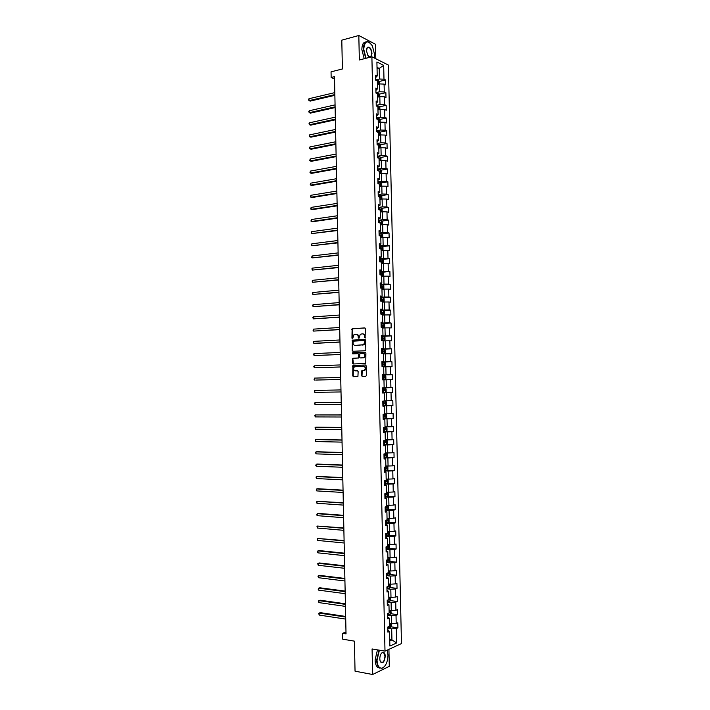 <?xml version="1.0" encoding="UTF-8"?>
<svg xmlns="http://www.w3.org/2000/svg" width="710" height="710" viewBox="0 0 710 710"><rect width="100%" height="100%" fill="white"/><g stroke="black" fill="none" stroke-linecap="round" stroke-linejoin="round"><path stroke-width="1.06" d="M365.1 338.04L365.375 328.695L364.674 327.913L352.124 328.765L351.947 338.173L352.648 338.643L353.997 334.614L355.994 334.215C357.316 334.295 358.053 335.129 358.222 336.709L358.248 337.836L358.958 338.306L360.307 334.259L362.331 333.851C363.662 333.94 364.408 334.774 364.576 336.363L365.1 338.04M361.55 375.661L362.251 376.469L365.721 376.371L366.387 375.528L366.174 365.801L365.472 364.993L352.87 365.535L352.746 375.892L353.438 376.69L357.92 376.46L358.151 371.605L357.45 370.806L355.399 370.868C353.394 370.105 353.065 368.756 354.414 366.813L363.387 366.218C365.41 366.964 365.748 368.321 364.408 370.292L361.78 370.789L361.461 371.507L361.55 375.661L362.624 376.451M375.812 58.744L375.492 44.269L358.816 35.5L341.794 40.159L342.397 68.977L331.046 71.843L331.162 77.479L334.481 76.653L346.027 633.879L342.611 633.32L342.735 639.186L354.414 641.139L355.044 671.181L372.626 674.5L389.293 666.344L388.92 649.348M358.816 35.5L359.349 59.977L371.889 56.773L384.998 651.15L372.075 648.949L372.626 674.5M365.162 350.749L365.836 349.888L365.623 340.179L364.922 339.389L352.355 340.143L352.213 350.509L352.905 351.29L365.162 350.749M365.898 352.985L365.783 363.431L353.172 363.99L352.48 363.192L352.728 358.346L358 358.035L358.656 357.192L358.603 354.441L357.902 353.651L352.755 353.873L352.506 352.808L365.197 352.187L365.898 352.985M371.889 56.773L388.379 65.063L401.469 643.562L384.998 651.15M391.024 626.806L397.919 627.862L397.804 622.794L396.207 623.469L396.02 615.348L397.627 614.691L397.511 609.624L395.914 610.272L395.727 602.151L397.334 601.53L397.218 596.471L395.612 597.083L395.434 588.972L397.032 588.386L396.917 583.336L395.319 583.904L395.133 575.801L396.739 575.251L396.624 570.201L395.026 570.742L394.84 562.648L396.446 562.134L396.331 557.084L394.724 557.59L394.547 549.496L396.144 549.016L396.038 543.984L394.432 544.446L394.254 536.37L395.852 535.926L395.736 530.885L394.139 531.32L393.952 523.243L395.559 522.835L395.443 517.803L393.846 518.202L393.659 510.135L395.266 509.762L395.15 504.739L393.544 505.094L393.367 497.035L394.973 496.698L394.858 491.675L393.251 492.003L393.074 483.954L394.68 483.652L394.565 478.629L392.958 478.922L392.781 470.881L394.378 470.606L394.272 465.6L392.665 465.849L392.488 457.817L394.086 457.586L393.979 452.572L392.373 452.794L392.195 444.762L393.793 444.567L393.686 439.561L392.08 439.747L391.902 431.724L393.5 431.565L393.393 426.568L391.787 426.719L391.609 418.705L393.207 418.572L393.1 413.575L391.494 413.69L391.317 405.685L392.923 405.587L392.808 400.6L391.201 400.68L391.024 392.683L392.63 392.621L392.515 387.633L390.908 387.687L390.731 379.69L392.337 379.664L392.222 374.685L390.624 374.694L390.438 366.715L392.044 366.724L391.929 361.745L390.331 361.718L390.145 353.74L391.751 353.784L391.645 348.814L390.038 348.761L389.861 340.791L391.458 340.862L391.352 335.901L389.746 335.803L389.568 327.842L391.174 327.958L391.059 322.988L389.453 322.864L389.275 314.912L390.882 315.054L390.766 310.101L389.169 309.942L388.991 301.99L390.589 302.167L390.482 297.215L388.876 297.02L388.698 289.077L390.305 289.289L390.189 284.346L388.583 284.115L388.405 276.181L390.012 276.43L389.896 271.486L388.299 271.22L388.121 263.295L389.719 263.579L389.612 258.635L388.006 258.342L387.829 250.417L389.435 250.736L389.32 245.802L387.722 245.474L387.545 237.557L389.142 237.903L389.036 232.978L387.429 232.614L387.252 224.706L388.858 225.088L388.743 220.162L387.136 219.763L386.968 211.864L388.565 212.281L388.459 207.364L386.852 206.929L386.675 199.04L388.281 199.483L388.166 194.567L386.568 194.105L386.391 186.215L387.988 186.703L387.882 181.787L386.275 181.29L386.098 173.417L387.704 173.932L387.589 169.024L385.991 168.492L385.814 160.62L387.42 161.17L387.305 156.271L385.699 155.703L385.53 147.84L387.127 148.425L387.021 143.518L385.415 142.923L385.237 135.069L386.843 135.681L386.737 130.791L385.131 130.161L384.953 122.306L386.559 122.954L386.444 118.064L384.838 117.398L384.669 109.562L386.267 110.245L386.16 105.355L384.554 104.654L384.376 96.817L385.983 97.536L385.876 92.655L384.27 91.927L384.092 84.1L385.699 84.845L385.592 79.973L383.986 79.2L383.675 65.355L376.904 61.974L377.214 75.979L375.563 75.198L375.67 80.15L377.321 80.922L377.498 88.839L375.847 88.084L375.963 93.054L377.605 93.791L377.782 101.716L376.131 100.997L376.247 105.959L377.897 106.669L378.066 114.594L376.424 113.911L376.531 118.889L378.181 119.555L378.359 127.489L376.708 126.841L376.815 131.82L378.465 132.459L378.643 140.402L376.992 139.781L377.108 144.769L378.749 145.364L378.927 153.316L377.285 152.739L377.392 157.726L379.042 158.294L379.22 166.246L377.569 165.705L377.676 170.693L379.974 171.145L378.82 171.066M397.919 627.862L396.322 628.554L396.642 642.958L389.879 646.047L389.559 631.474L387.908 632.184L387.793 627.036L389.444 626.335L389.257 618.117L387.607 618.792L387.5 613.644L389.142 612.987L388.965 604.778L387.314 605.417L387.198 600.269L388.849 599.648L388.663 591.448L387.021 592.042L386.906 586.904L388.548 586.318L388.37 578.126L386.719 578.685L386.604 573.556L388.255 573.005L388.077 564.814L386.426 565.346L386.311 560.217L387.962 559.702L387.775 551.519L386.133 552.016L386.018 546.895L387.669 546.416L387.483 538.242L385.832 538.695L385.725 533.574L387.367 533.139L387.19 524.974L385.539 525.391L385.423 520.279L387.074 519.871L386.897 511.715L385.246 512.096L385.131 506.984L386.781 506.62L386.604 498.464L384.953 498.81L384.838 493.707L386.488 493.379L386.302 485.232L384.66 485.542L384.545 480.448L386.196 480.146L386.009 472.008L384.367 472.292L384.252 467.189L385.903 466.931L385.716 458.802L384.075 459.042L383.959 453.947L385.61 453.726L385.423 445.605L383.773 445.809L383.666 440.724L385.308 440.528L385.131 432.417L383.48 432.585L383.373 427.509L385.015 427.349L384.838 419.246L383.187 419.379L383.08 414.303L384.731 414.187L384.545 406.084L382.903 406.182L382.788 401.114L384.438 401.026L384.252 392.941L382.61 392.994L382.495 387.926L384.145 387.882L383.959 379.797L382.317 379.823L382.202 374.765L383.853 374.747L383.675 366.671L382.024 366.662L381.909 361.603L383.56 361.63L383.382 353.562L381.731 353.518L381.616 348.459L383.267 348.521L383.089 340.463L381.439 340.383L381.332 335.333L382.974 335.422L382.796 327.372L381.146 327.257L381.039 322.207L382.69 322.34L382.504 314.29L380.862 314.139L380.746 309.107L382.397 309.267L382.22 301.226L380.569 301.04L380.453 296.008L382.104 296.203L381.927 288.171L380.276 287.958L380.169 282.926L381.811 283.157L381.634 275.134L379.992 274.877L379.877 269.853L381.527 270.12L381.35 262.105L379.699 261.812L379.584 256.789L381.234 257.091L381.057 249.086L379.406 248.757L379.3 243.743L380.95 244.08L380.773 236.075L379.122 235.72L379.007 230.706L380.658 231.078L380.48 223.082L378.829 222.691L378.723 217.686L380.374 218.094L380.196 210.107L378.545 209.672L378.43 204.666L380.081 205.11L379.903 197.131L378.252 196.67L378.146 191.673L379.797 192.144L379.619 184.174L377.968 183.677L377.853 178.68L379.504 179.195L379.326 171.225M387.527 615.1L391.396 615.659L391.583 623.788L389.497 623.478M387.571 616.875L389.257 618.117M391.583 623.788L396.207 623.469M391.396 615.659L396.02 615.348M387.234 601.929L391.103 602.453L391.281 610.573L389.08 610.263M387.278 603.606L388.965 604.778M391.281 610.573L395.914 610.272M391.103 602.453L395.727 602.151M386.941 588.767L390.811 589.256L390.988 597.376L388.787 597.083M386.977 590.347L388.663 591.448M390.988 597.376L395.612 597.083M390.811 589.256L395.434 588.972M386.657 575.624L390.518 576.076L390.695 584.188L388.494 583.922M386.684 577.097L388.37 578.126M390.695 584.188L395.319 583.904M390.518 576.076L395.133 575.801M386.364 562.497L390.225 562.906L390.402 571.009L388.21 570.76M386.391 563.864L388.077 564.814M390.402 571.009L395.026 570.742M390.225 562.906L394.84 562.648M386.071 549.371L389.932 549.753L390.109 557.847L387.917 557.616M386.098 550.64L387.775 551.519M390.109 557.847L394.724 557.59M389.932 549.753L394.547 549.496M385.779 536.263L389.63 536.6L389.817 544.694L387.624 544.481M385.805 537.434L387.483 538.242M389.817 544.694L394.432 544.446M389.63 536.6L394.254 536.37M385.495 523.163L389.337 523.474L389.524 531.55L387.332 531.364M385.512 524.237L387.19 524.974M389.524 531.55L394.139 531.32M389.337 523.474L393.952 523.243M385.202 510.082L389.053 510.348L389.231 518.424L387.127 518.264M385.219 511.049L386.897 511.715M389.231 518.424L393.846 518.202M389.053 510.348L393.659 510.135M384.909 497.009L388.76 497.24L388.938 505.307L386.746 505.156M384.935 497.879L386.604 498.464M388.938 505.307L393.544 505.094M388.76 497.24L393.367 497.035M384.625 483.945L388.468 484.14L388.645 492.199L386.462 492.074M384.642 484.717L386.302 485.232M388.645 492.199L393.251 492.003M388.468 484.14L393.074 483.954M384.332 470.89L388.175 471.058L388.352 479.108L386.169 479.002M384.35 471.564L386.009 472.008M388.352 479.108L392.958 478.922M388.175 471.058L392.781 470.881M384.048 457.852L387.882 457.977L388.059 466.026L385.876 465.938M384.057 458.429L385.716 458.802M388.059 466.026L392.665 465.849M387.882 457.977L392.488 457.817M383.755 444.833L387.589 444.921L387.767 452.953L385.583 452.891M383.764 445.303L385.423 445.605M387.767 452.953L392.373 452.794M387.589 444.921L392.195 444.762M383.471 431.813L387.296 431.866L387.483 439.898L385.299 439.854M383.471 432.186L385.131 432.417M387.483 439.898L392.08 439.747M387.296 431.866L391.902 431.724M383.178 418.811L387.012 418.829L387.19 426.852L385.006 426.825M383.187 419.086L384.838 419.246M387.19 426.852L391.787 426.719M387.012 418.829L391.609 418.705M382.894 405.818L386.719 405.8L386.897 413.815L384.722 413.815M382.894 405.996L384.545 406.084M386.897 413.815L391.494 413.69M386.719 405.8L391.317 405.685M382.601 392.843L386.426 392.79L386.604 400.795L384.43 400.813M382.601 392.914L384.252 392.941M386.604 400.795L391.201 400.68M386.426 392.79L391.024 392.683M383.968 379.832L386.142 379.788L386.32 387.784L384.145 387.82M386.32 387.784L390.908 387.687M386.142 379.788L390.731 379.69M383.675 366.866L385.849 366.795L386.027 374.782L382.202 374.889M382.202 374.827L383.853 374.747M386.027 374.782L390.624 374.694M385.849 366.795L390.438 366.715M383.391 353.899L385.557 353.811L385.734 361.798L381.918 361.94M381.918 361.78L383.56 361.63M385.734 361.798L390.331 361.718M385.557 353.811L390.145 353.74M383.098 340.96L385.273 340.844L385.45 348.823L381.634 349M381.625 348.743L383.267 348.521M385.45 348.823L390.038 348.761M385.273 340.844L389.861 340.791M382.814 328.02L384.98 327.887L385.157 335.857L381.341 336.07M381.341 335.715L382.974 335.422M385.157 335.857L389.746 335.803M384.98 327.887L389.568 327.842M382.521 315.098L384.696 314.947L384.873 322.908L381.057 323.148M381.048 322.695L382.69 322.34M384.873 322.908L389.453 322.864M384.696 314.947L389.275 314.912M382.237 302.185L384.403 302.007L384.58 309.968L380.773 310.243M380.764 309.693L382.397 309.267M384.58 309.968L389.169 309.942M384.403 302.007L388.991 301.99M381.953 289.281L384.119 289.094L384.296 297.037L380.489 297.357M380.471 296.709L382.104 296.203M384.296 297.037L388.876 297.02M384.119 289.094L388.698 289.077M381.669 276.394L383.826 276.181L384.003 284.124L380.205 284.47M380.187 283.725L381.811 283.157M384.003 284.124L388.583 284.115M383.826 276.181L388.405 276.181M381.377 263.517L383.542 263.286L383.719 271.22L379.912 271.602M379.894 270.758L381.527 270.12M383.719 271.22L388.299 271.22M383.542 263.286L388.121 263.295M381.199 250.63L383.249 250.399L383.427 258.325L379.628 258.742M379.61 257.801L381.234 257.091M383.427 258.325L388.006 258.342M383.249 250.399L387.829 250.417M380.808 237.788L382.965 237.522L383.143 245.447L379.344 245.891M379.326 244.861L380.95 244.08M383.143 245.447L387.722 245.474M382.965 237.522L387.545 237.557M380.524 224.946L382.681 224.662L382.859 232.569L379.06 233.058M379.033 231.93L380.658 231.078M382.859 232.569L387.429 232.614M382.681 224.662L387.252 224.706M380.24 212.112L382.397 211.811L382.566 219.709L378.776 220.233M378.749 219.008L380.374 218.094M382.566 219.709L387.136 219.763M382.397 211.811L386.968 211.864M379.957 199.297L382.104 198.969L382.282 206.867L378.492 207.426M378.465 206.095L380.081 205.11M382.282 206.867L386.852 206.929M382.104 198.969L386.675 199.04M379.664 186.481L381.82 186.135L381.998 194.034L378.208 194.62M378.181 193.2L379.797 192.144M381.998 194.034L386.568 194.105M381.82 186.135L386.391 186.215M379.38 173.684L381.536 173.32L381.714 181.21L377.924 181.831M377.897 180.313L379.504 179.195M381.714 181.21L386.275 181.29M381.536 173.32L386.098 173.417M379.096 160.904L381.252 160.513L381.421 168.394L377.64 169.051M377.605 167.445L379.22 166.246M381.421 168.394L385.991 168.492M381.252 160.513L385.814 160.62M378.812 148.124L380.968 147.724L381.137 155.596L377.365 156.289M377.321 154.576L378.927 153.316M381.137 155.596L385.699 155.703M380.968 147.724L385.53 147.84M378.581 135.353L380.675 134.935L380.853 142.808L377.081 143.535M377.037 141.734L378.643 140.402M380.853 142.808L385.415 142.923M380.675 134.935L385.237 135.069M378.252 122.617L380.391 122.164L380.569 130.028L376.797 130.791M376.753 128.892L378.359 127.489M380.569 130.028L385.131 130.161M380.391 122.164L384.953 122.306M377.968 109.872L380.107 109.411L380.285 117.257L376.513 118.055M376.469 116.058L378.066 114.594M380.285 117.257L384.838 117.398M380.107 109.411L384.669 109.562M377.684 97.146L379.823 96.658L380.001 104.503L376.229 105.337M376.185 103.243L377.782 101.716M380.001 104.503L384.554 104.654M379.823 96.658L384.376 96.817M377.4 84.428L379.539 83.922L379.717 91.759L375.954 92.619M375.901 90.445L377.498 88.839M379.717 91.759L384.27 91.927M379.539 83.922L384.092 84.1M377.054 68.95L379.193 68.426L379.433 79.023L375.67 79.928M375.617 77.647L377.214 75.979M379.433 79.023L383.986 79.2M377.019 67.361L379.193 68.426L383.675 65.355M345.983 631.962L342.611 633.32M331.162 77.479L334.525 78.97M389.737 639.541L391.938 639.896L391.689 628.874L387.82 628.279M389.763 640.873L391.938 639.896L396.642 642.958M387.864 630.16L389.559 631.474M391.689 628.874L396.322 628.554M379.016 81.526L385.592 79.973M379.273 94.164L385.876 92.655M379.522 106.811L386.16 105.355M379.779 119.466L386.444 118.064M380.027 132.131L386.737 130.791M380.285 144.813L387.021 143.518M380.533 157.505L387.305 156.271M380.782 170.205L387.589 169.024M381.03 182.914L387.882 181.787M381.279 195.632L388.166 194.567M381.527 208.367L388.459 207.364M381.776 221.112L388.743 220.162M382.015 233.874L389.036 232.978M382.255 246.636L389.32 245.802M382.495 259.416L389.612 258.635M382.734 272.205L389.896 271.486M382.974 285.003L390.189 284.346M383.16 297.81L390.482 297.215M382.938 310.669L390.766 310.101M382.024 323.565L391.059 322.988M381.35 336.442L391.352 335.901M381.634 349.267L391.645 348.814M381.918 362.1L391.929 361.745M382.211 374.951L392.222 374.685M382.601 392.763L392.63 392.621M382.885 405.641L392.923 405.587M383.169 418.527L393.207 418.572M383.462 431.423L393.5 431.565M384.998 444.362L393.793 444.567M386.302 457.329L394.086 457.586M384.323 470.446L394.378 470.606M387.394 483.279L394.68 483.652M387.731 496.263L394.973 496.698M388.068 509.265L395.266 509.762M388.405 522.276L395.559 522.835M388.734 535.296L395.852 535.926M389.062 548.333L396.144 549.016M389.399 561.379L396.446 562.134M389.719 574.443L396.739 575.251M390.047 587.516L397.032 588.386M390.376 600.598L397.334 601.53M390.704 613.697L397.627 614.691M365.286 337.978L365.038 336.38C364.878 334.8 364.123 333.966 362.792 333.877L362.739 333.877M356.402 334.233L356.464 334.241C357.778 334.321 358.523 335.155 358.692 336.735L358.932 338.324M364.931 327.958L352.595 328.801L352.63 338.652M365.153 339.424L352.826 340.161L352.675 350.518L353.172 351.281M364.683 341.128L364.186 340.578L353.429 341.137L352.994 342.912C353.163 344.492 353.899 345.326 355.213 345.424L363.609 344.696L365.144 341.155L364.265 340.587M365.144 341.155L364.07 344.714L355.683 345.442M357.982 353.651L359.065 354.45L358.79 357.929L353.518 358.239L352.861 359.082L353.482 363.973M365.393 352.213L353.198 352.737L353.065 353.855M363.174 357.831L364.07 357.512C365.446 355.533 365.109 354.175 363.076 353.429L359.89 353.669L359.615 357.148L360.316 357.946L364.532 357.52C365.907 355.541 365.57 354.183 363.538 353.447L363.289 353.438M363.635 357.84L360.778 357.955M363.502 366.218L363.848 366.227C365.872 366.964 366.209 368.321 364.869 370.292L362.242 370.789L362.011 375.652M357.574 370.815L355.87 370.868M365.623 365.011L353.34 365.535L353.216 375.892L353.82 376.682M379.326 83.975L379.282 81.89L378.403 80.691L376.238 80.416M334.809 92.619L308.983 98.725L309.019 100.651L310.19 101.113L334.871 95.326M378.403 80.691L378.474 84.171M377.365 82.946L378.013 83.043L378.004 82.076L377.347 81.969M378.004 82.076L377.347 82.227L378.004 82.076M308.983 98.725L308.53 99.631L309.019 100.651L334.854 94.59M374.436 58.051L374.694 54.821L372.351 45.831C367.585 39.627 364.709 40.763 363.724 49.247L366.076 58.255M365.73 58.353L363.378 49.23C363.573 43.354 365.322 40.905 368.623 41.872L370.15 42.946M370.265 57.19L367.647 55.096L366.502 50.658L367.381 47.384C369.715 46.443 371.259 48.457 371.987 53.445L370.549 57.111M368.614 56.454L369.2 56.844C370.744 57.297 371.561 56.161 371.649 53.436C371.419 50.446 370.496 48.422 368.872 47.366L367.265 47.668L366.777 48.466M364.212 58.735L361.86 49.629C361.931 44.73 363.263 42.174 365.854 41.961M379.406 650.2L377.019 660.167C377.409 665.847 379.131 668.5 382.184 668.128C385.796 666.299 387.731 661.924 387.988 655.01L387.136 650.165M384.35 666.69L381.962 668.35L379.149 667.648C377.622 666.184 376.797 663.699 376.664 660.193L379.025 650.138M385.281 656.28C384.234 662.75 382.495 664.249 380.063 660.779L379.797 658.853C379.93 655.392 380.897 653.209 382.69 652.304C384.225 652.117 385.086 653.44 385.281 656.28M380.258 661.356L380.88 662.217C383.151 662.98 384.5 661.01 384.935 656.306L383.773 652.845L382.468 652.525L381.474 653.191M379.894 668.163L377.587 667.356C376.06 665.9 375.226 663.415 375.102 659.909L377.463 649.872M379.61 96.711L379.566 94.554L378.687 93.374L376.123 93.125M335.067 104.885L309.223 110.76L309.258 112.686L310.43 113.13L335.12 107.565M377.649 95.646L378.297 95.735L378.288 94.767L377.631 94.67M309.223 110.76L308.77 111.656L309.258 112.686L335.102 106.855M379.894 109.455L379.85 107.237L378.962 106.074L376.247 105.834M335.324 117.168L309.462 122.803L309.498 124.738L310.661 125.155L335.377 119.812M378.962 106.074L379.042 109.642M377.933 108.355L378.581 108.444L378.581 107.467L377.906 107.37M378.581 107.467L377.915 107.6L378.581 107.467M309.462 122.803L309.01 123.691L309.498 124.738L335.36 119.129M380.178 122.209L380.125 119.919L379.229 118.748L376.522 118.552M335.573 129.451L309.702 134.856L309.738 136.79L310.9 137.19L335.626 132.069M378.217 121.073L378.865 121.153L378.865 120.185L378.19 120.088M309.702 134.856L309.249 135.725L309.738 136.79L335.617 131.421M380.462 134.98L380.409 132.619L379.513 131.465L376.806 131.279M335.83 141.751L309.933 146.926L309.977 148.86L311.14 149.233L335.883 144.334M378.501 133.799L379.149 133.879L379.158 132.912L378.474 132.823M379.158 132.912L378.483 133.027L379.158 132.912M309.933 146.926L309.489 147.778L309.977 148.86L335.874 143.722M380.746 147.76L380.693 145.328L379.814 144.219L377.09 144.023M336.087 154.061L310.172 158.996L310.217 160.939L311.379 161.294L336.141 156.617M378.776 146.544L379.433 146.615L379.442 145.648L378.758 145.559M310.172 158.996L309.738 160.62L310.217 160.939L336.123 156.031M380.906 160.575L380.977 158.055L380.098 156.954L377.374 156.768M336.336 166.38L310.412 171.083L310.456 173.018L311.619 173.355L336.389 168.909M379.06 159.297L379.717 159.368L379.735 158.392L379.042 158.312M310.412 171.083L309.977 172.69L310.456 173.018L336.38 168.35M381.039 173.409L381.261 170.782L380.382 169.708L377.658 169.539M336.593 178.707L310.652 183.18L310.696 185.115L311.859 185.434L336.647 181.21M379.344 172.06L380.001 172.122L379.974 171.145M310.652 183.18L310.217 184.769L310.696 185.115L336.638 180.686M381.199 186.242L381.545 183.535L380.666 182.47L377.933 182.31M336.851 191.043L310.891 195.285L310.936 197.229L312.098 197.522L336.904 193.519M379.628 184.831L380.285 184.893L380.311 183.925L378.554 183.855M310.891 195.285L310.456 196.865L310.936 197.229L336.895 193.022M381.377 199.075L381.882 198.738L381.829 196.288L380.924 195.214L378.217 195.099M380.462 199.217L379.948 199.182M337.108 203.397L311.131 207.4L311.175 209.343L312.338 209.619L337.161 205.838M379.912 197.62L380.569 197.673L380.604 196.705L378.252 196.652M378.9 196.847L379.992 197.478M311.131 207.4L310.696 208.971L311.175 209.343L337.143 205.376M381.563 211.926L382.166 211.509L382.113 209.051L381.208 208.003L378.501 207.897M380.862 212.024L380.232 211.979M337.365 215.76L311.37 219.523L311.415 221.476L312.577 221.724L337.41 218.165M380.196 210.417L380.853 210.471L380.897 209.503L378.536 209.45M378.545 209.645L379.921 209.645L380.276 210.266M311.37 219.523L310.936 221.085L311.415 221.476L337.401 217.739M381.758 224.777L382.459 224.289L382.397 221.831L381.501 220.801L378.785 220.703M381.27 224.848L380.516 224.786M337.623 228.132L311.619 231.664L311.654 233.608L337.667 230.51M380.48 223.224L381.137 223.277L381.19 222.31L378.82 222.265M378.829 222.443L380.214 222.443L380.551 223.064M311.619 231.664L311.175 233.208L311.654 233.608L337.658 230.111M381.971 237.646L382.743 237.087L382.69 234.619L381.785 233.608L379.069 233.519M381.687 237.681L380.8 237.61M337.871 240.512L311.859 243.814L311.894 245.758L337.924 242.864M380.613 236.048L381.421 236.093L381.474 235.125L379.105 235.081M379.113 235.25L380.507 235.25L380.835 235.88M311.859 243.814L311.415 245.34L311.894 245.758L337.916 242.5M382.086 246.45L382.184 250.523L383.027 249.885L382.974 247.426L382.069 246.423L379.353 246.352M382.113 250.532L381.092 250.444M338.129 252.911L312.098 255.964L312.134 257.916L338.182 255.227M380.063 248.89L381.705 248.917L381.767 247.95L379.389 247.914M379.397 248.074L380.8 248.065L381.119 248.704M312.098 255.964L311.654 257.481L312.134 257.916L338.173 254.899M381.377 263.445L383.311 262.7L383.258 260.242L382.353 259.257L379.637 259.194M382.442 263.374L381.377 263.295M338.386 265.309L312.338 268.132L312.373 270.084L338.439 267.599M379.699 261.75L381.989 261.759L382.06 260.792L379.673 260.765M379.681 260.898L381.092 260.898L381.403 261.546M312.338 268.132L311.885 268.859L312.373 270.084L338.43 267.297M381.661 276.288L383.595 275.533L383.542 273.066L382.663 272.125L379.93 272.054M382.734 276.217L381.661 276.146M338.643 277.725L312.577 280.317L312.613 282.269L338.697 279.988M379.983 274.61L382.273 274.61L382.353 273.643L379.957 273.616M379.965 273.74L381.385 273.74L381.687 274.397M382.663 272.125L382.752 276.199M312.577 280.317L312.125 281.027L312.613 282.269L338.688 279.722M381.945 289.139L383.888 288.366L383.826 285.899L382.921 284.95L380.214 284.914M383.018 289.077L381.945 289.014M338.901 290.15L312.817 292.502L312.861 294.455L338.954 292.387M380.267 287.479L382.566 287.47L382.646 286.503L380.249 286.485M380.249 286.591L381.678 286.591L381.971 287.257M312.817 292.502L312.364 293.203L312.861 294.455L338.945 292.147M382.237 302.007L384.172 301.217L384.119 298.75L383.214 297.818L380.498 297.792M383.231 297.845L383.329 301.927L382.228 301.901M339.158 302.593L313.066 304.696L313.101 306.658L339.211 304.794M380.551 300.357L382.85 300.348L382.93 299.38L380.533 299.363M380.533 299.46L381.971 299.46L382.255 300.126M313.066 304.696L312.604 305.389L313.101 306.658L339.202 304.581M382.521 314.876L384.456 314.077L384.403 311.61L383.498 310.696L380.782 310.687M383.586 314.823L382.521 314.787M339.416 315.036L313.305 316.908L313.341 318.87L339.469 317.21M380.835 313.243L383.134 313.234L383.222 312.267L380.817 312.258M380.817 312.338L382.264 312.338L382.53 313.012M313.305 316.908L312.844 317.583L313.341 318.87L339.46 317.033M382.805 327.763L384.74 326.955L384.687 324.479L383.782 323.582L381.066 323.582M383.808 323.609L383.897 327.7L382.805 327.692M339.682 327.496L313.545 329.129L313.58 331.091L339.726 329.635M381.128 326.147L383.427 326.13L383.515 325.162L381.101 325.162M381.101 325.224L382.557 325.224L382.814 325.917M313.545 329.129L313.101 330.567L313.58 331.091L339.717 329.493M383.089 340.667L385.033 339.841L384.98 337.356L384.075 336.487L381.359 336.496M384.163 340.623L383.089 340.605M339.939 339.966L313.784 341.359L313.829 343.32L314.991 343.365L339.983 342.078M381.412 339.069L383.711 339.034L383.808 338.075L381.385 338.075M381.394 338.12L382.85 338.129L383.098 338.83M313.784 341.359L313.332 342.007L313.829 343.32L339.975 341.963M383.382 353.571L385.317 352.737L385.264 350.252L384.385 349.418L381.643 349.427M384.385 349.418L384.474 353.518L382.788 353.544M340.196 352.444L314.033 353.598L314.068 355.559L340.241 354.521M381.696 351.991L383.995 351.956L384.101 350.997L381.678 350.997M381.678 351.033L383.143 351.033L383.373 351.752M314.033 353.598L313.571 354.228L314.068 355.559L340.232 354.45M382.024 366.529L384.74 366.466L385.61 365.641L385.548 363.156L384.669 362.34L381.927 362.357M384.74 366.466L382.015 366.511M340.454 364.94L314.273 365.845L314.308 367.815L340.498 366.981M381.962 363.955L382.867 363.937L381.962 363.937M381.989 364.931L384.287 364.887L384.394 363.928L382.885 363.919L383.657 364.7M314.273 365.845L313.811 366.466L314.308 367.815L340.498 366.937M385.024 379.406L383.222 379.442L385.024 379.406L385.894 378.563L385.841 376.078L384.935 375.253L382.211 375.306M383.222 379.442L382.308 379.459L383.214 379.442L383.187 377.862L384.571 377.835L384.687 376.868L382.246 376.886L383.728 376.895L383.924 377.658M315.719 380.063L340.756 379.459L315.719 380.063M382.273 377.88L383.187 377.862M340.711 377.436L314.512 378.111L314.557 380.072L314.077 379.504L314.512 378.111M385.219 388.201L382.504 388.264L385.219 388.201L386.125 389.009L386.178 391.494L385.335 392.337L385.246 388.219M385.335 392.337L382.592 392.426M340.969 389.932L314.761 390.385L314.796 392.346L341.013 391.955M384.98 389.825L384.021 389.843L383.853 390.802L382.557 390.837L384.864 390.793L384.98 389.825L382.539 389.843M340.969 389.95L314.761 390.385L314.299 390.97L314.796 392.346M382.885 405.392L385.601 405.321L386.471 404.434L386.417 401.949L385.512 401.159L382.788 401.239M385.512 401.159L382.788 401.212M341.226 402.428L315 402.668L315.045 404.629L341.27 404.487M385.273 402.792L384.314 402.801L384.137 403.759L382.85 403.795L383.764 403.795L385.148 403.759L385.273 402.792L382.823 402.818M341.235 402.472L315 402.668L314.539 403.245L315.045 404.629M383.169 418.385L385.894 418.288L386.764 417.391L386.702 414.897L384.731 414.178M385.796 414.134L384.722 414.143M341.492 414.933L315.249 414.959L315.284 416.93L341.537 417.018M383.134 416.797L385.441 416.734L385.565 415.767L383.116 415.803M384.607 415.767L384.43 416.734L383.134 416.761M341.492 415.013L315.249 414.959L314.787 415.519L315.284 416.93M383.453 431.378L386.178 431.281L387.048 430.358L386.994 427.864L385.015 427.171M386.089 427.118L385.015 427.118M341.75 427.447L316.66 427.163L315.488 427.26L315.524 429.23L341.794 429.568M383.427 429.798L385.725 429.727L385.858 428.76L383.4 428.796M384.927 428.76L384.714 429.71L383.418 429.745M341.75 427.553L315.488 427.26L315.027 427.81L315.524 429.23M383.746 444.389L386.471 444.274L387.34 443.333L387.278 440.839L385.308 440.182M386.382 440.111L385.299 440.102M342.007 439.969L315.728 439.57L315.772 441.549L342.051 442.126M383.711 442.809L386.018 442.729L386.151 441.762L383.684 441.806M385.246 441.771L385.006 442.703L383.711 442.738M342.007 440.111L315.728 439.57L315.284 440.901L315.772 441.549M384.03 457.409L386.764 457.284L387.624 456.326L387.571 453.823L385.592 453.193M386.781 457.258L386.693 453.131L385.592 453.104M342.264 452.501L317.148 451.755L315.977 451.897L316.012 453.876L342.309 454.693M384.003 455.829L386.302 455.74L386.444 454.773L383.977 454.826M385.557 454.782L385.29 455.714L383.995 455.74M342.273 452.678L315.977 451.897L315.515 452.421L316.012 453.876M387.048 470.304L387.917 469.328L387.864 466.825L385.885 466.222M386.959 466.133L385.885 466.115M342.531 465.05L317.388 464.065L316.225 464.233L316.261 466.213L342.575 467.278M384.287 468.857L386.595 468.769L386.737 467.801L384.27 467.854M385.867 467.819L385.583 468.724L384.287 468.76M342.531 465.254L316.225 464.233L315.772 465.529L316.261 466.213M384.616 483.492L387.34 483.341L388.21 482.339L388.148 479.836L386.169 479.268M387.358 483.315L387.269 479.179L386.169 479.135M342.788 477.599L317.636 476.392L316.465 476.579L316.5 478.558L342.832 479.862M384.58 481.904L386.888 481.806L387.039 480.839L384.554 480.901M386.169 480.856L385.867 481.753L384.571 481.788M342.788 477.848L316.465 476.579L316.003 477.076L316.5 478.558M384.9 496.547L387.633 496.379L388.494 495.367L388.441 492.855L386.462 492.314M387.536 492.199L386.462 492.172M343.045 490.166L317.876 488.728L316.713 488.933L316.749 490.912L343.099 492.465M384.864 494.959L387.172 494.852L387.332 493.885L384.847 493.956M386.48 493.911L386.16 494.799L384.864 494.826M343.054 490.45L316.713 488.933L316.261 490.211L316.749 490.912M385.193 509.62L387.917 509.443L388.787 508.396L388.734 505.893L386.755 505.378M387.944 509.416L387.855 505.272L386.746 505.218M343.312 502.751L316.953 501.296L316.997 503.284L343.356 505.085M385.157 508.023L387.465 507.916L387.624 506.949L385.131 507.02M386.781 506.976L386.453 507.845L385.148 507.881M343.312 503.062L316.953 501.296L316.509 502.565L316.997 503.284M388.05 518.335L387.048 518.46M388.237 522.48L388.139 518.335L389.027 518.939L389.08 521.451L388.21 522.507L385.477 522.702M343.569 515.336L318.373 513.428L317.201 513.676L317.237 515.664L343.622 517.705M385.45 521.104L387.758 520.989L387.917 520.022L386.213 520.084M387.083 520.048L386.737 520.909L385.441 520.945M343.578 515.682L317.201 513.676L316.749 514.928L317.237 515.664M388.201 531.435L387.332 531.541M388.521 531.462L389.311 531.994L389.373 534.506L388.503 535.588L385.77 535.793M343.826 527.938L317.441 526.066L317.485 528.054L343.88 530.343M385.734 534.195L388.05 534.071L388.21 533.103L387.349 533.139M387.385 533.139L387.03 533.991L385.734 534.018M343.835 528.311L317.441 526.066L316.98 526.509L317.485 528.054M388.361 544.552L387.624 544.641M388.894 544.606L389.604 545.067L389.657 547.579L388.796 548.679L386.062 548.892M344.093 540.55L317.689 538.464L317.734 540.452L344.146 542.99M386.027 547.295L388.343 547.17L388.512 546.203L387.66 546.239M387.687 546.239L387.323 547.073L386.018 547.108M344.101 540.958L317.689 538.464L317.246 539.689L317.734 540.452M388.53 557.678L387.917 557.758M389.275 557.758L389.896 558.149L389.95 560.66L389.089 561.779L386.355 562.009M344.35 553.17L319.109 550.561L317.938 550.871L317.973 552.859L344.403 555.646M386.32 560.412L388.627 560.279L388.805 559.311L386.346 560.208M344.359 553.614L317.938 550.871L317.485 552.078L317.973 552.859M388.707 570.822L388.21 570.875M389.675 570.929L390.243 573.76L389.399 574.869L386.639 575.135M344.616 565.808L319.349 562.959L318.186 563.287L318.222 565.284L344.669 568.311M386.657 573.538L388.92 573.405L389.098 572.429L388.246 572.473M388.281 572.473L387.349 573.307M344.625 566.278L318.186 563.287L317.716 563.696L318.222 565.284M390.083 584.108L390.536 586.868L389.675 588.022L386.932 588.279M344.874 578.446L319.598 575.366L318.426 575.721L318.47 577.709L344.927 580.993M387.58 586.664L389.213 586.531L389.391 585.555L388.539 585.617M344.891 578.961L318.426 575.721L317.965 576.112L318.47 577.709M390.509 597.314L390.828 599.985L389.985 601.13L387.225 601.432M345.14 591.102L319.846 587.782L318.675 588.164L318.719 590.152L345.193 593.684M388.432 599.808L389.506 599.675L389.692 598.699L388.832 598.761M345.149 591.652L318.675 588.164L318.222 589.335L318.719 590.152M390.953 610.529L391.121 613.112L390.252 614.319L387.518 614.594M345.397 603.775L320.095 600.216L318.923 600.616L318.959 602.612L345.459 606.384M389.142 612.934L389.799 612.837L389.985 611.86L389.124 611.922M345.415 604.352L318.923 600.616L318.453 600.971L318.959 602.612M391.361 623.753L391.414 626.255L390.544 627.48L387.811 627.773M345.663 616.449L320.343 612.65L319.172 613.076L319.207 615.073L345.717 619.102M389.435 626.105L390.092 625.998L390.278 625.022L389.417 625.093M345.672 617.061L319.172 613.076L318.701 613.422L319.207 615.073M365.038 336.38L364.576 336.363M358.71 337.853L358.248 337.836M358.692 336.735L358.222 336.709M352.417 338.2L351.947 338.173M352.231 329.546L351.769 329.52M352.888 328.695L352.426 328.659M365.064 337.516L364.603 337.49M352.675 350.518L352.213 350.509M352.471 340.906L352.009 340.889M353.127 340.055L352.666 340.037M363.032 345.078L362.57 345.06M365.171 342.344L364.709 342.327M352.95 363.2L352.48 363.192M352.861 359.082L352.391 359.074M353.518 358.239L353.048 358.23M358.461 358.044L358 358.035M359.127 357.201L358.656 357.192M359.065 354.45L358.603 354.441M353.198 352.737L352.728 352.728M361.923 371.507L361.461 371.507M362.588 370.664L362.127 370.664M363.946 370.629L363.476 370.629M353.216 375.892L352.746 375.892M353.012 366.262L352.542 366.253M353.669 365.419L353.198 365.419M378.758 96.897L378.687 93.374M378.288 94.767L377.631 94.918L378.279 94.758M377.161 106.358L377.152 105.808M379.326 122.386L379.246 118.774M377.454 119.262L377.436 118.526M379.61 135.148L379.53 131.492M377.738 132.175L377.72 131.252M379.894 147.92L379.814 144.219M378.022 145.097L378.004 143.997M378.758 145.763L379.406 145.639M380.178 160.709L380.098 156.954M378.315 158.037L378.288 156.75M380.462 173.506L380.382 169.708M378.599 170.995L378.563 169.512M380.755 186.313L380.666 182.47M378.883 183.846L378.847 182.284M379.282 184.067L380.258 183.908M381.039 199.128L380.95 195.241M379.167 196.635L379.131 195.072M379.539 196.847L380.542 196.697M381.323 211.962L381.234 208.03M379.451 209.432L379.415 207.87M379.823 209.627L380.826 209.485M381.607 224.804L381.518 220.828M379.735 222.239L379.699 220.677M380.107 222.425L381.11 222.292M381.891 237.655L381.802 233.634M380.019 235.063L379.983 233.501M380.4 235.232L381.394 235.108M380.303 247.896L380.276 246.334M380.684 248.047L381.687 247.932M382.468 263.357L382.379 259.283M380.595 260.739L380.56 259.177M380.968 260.881L381.971 260.774M380.88 273.598L380.844 272.028M381.252 273.723L382.255 273.625M383.036 289.059L382.947 284.976M381.163 286.467L381.128 284.896M381.199 288.074L381.181 287.452M381.536 286.574L382.539 286.485M381.447 299.345L381.412 297.774M381.492 301.147L381.474 300.339M381.82 299.434L382.823 299.354M383.613 314.805L383.524 310.723M381.731 312.231L381.696 310.661M381.776 314.228L381.758 313.225M382.104 312.311L383.116 312.24M382.024 325.136L381.989 323.565M382.069 327.319L382.042 326.13M382.397 325.198L383.4 325.136M384.19 340.605L384.092 336.505M382.308 338.049L382.273 336.478M382.362 340.427L382.326 339.043M382.681 338.102L383.684 338.049M382.592 350.98L382.557 349.4M382.654 353.544L382.619 351.974M382.965 351.006L383.977 350.962M384.758 366.449L384.669 362.34M382.885 363.919L382.85 362.34M382.938 366.484L382.903 364.913M383.258 363.928L384.261 363.893M385.051 379.38L384.962 375.279M383.169 376.868L383.134 375.288M383.542 376.868L384.554 376.841M383.453 389.825L383.418 388.246M383.515 392.399L383.48 390.82M383.853 390.802L384.864 390.793M385.628 405.295L385.53 401.185M383.746 402.801L383.711 401.221M383.799 405.374L383.764 403.795M384.137 403.759L385.148 403.759M385.912 418.27L385.823 414.152M384.03 415.785L383.995 414.232M384.092 418.367L384.057 416.779M384.43 416.734L385.441 416.734M386.204 431.254L386.116 427.136M384.323 428.778L384.287 427.42M384.376 431.361L384.341 429.781M384.714 429.71L385.725 429.727M386.488 444.247L386.4 440.129M384.607 441.789L384.58 440.617M384.669 444.371L384.634 442.791M385.006 442.703L386.018 442.729M384.9 454.808L384.873 453.823M384.953 457.391L384.918 455.811M385.29 455.714L386.302 455.74M387.074 470.277L386.977 466.15M385.184 467.837L385.166 467.047M385.246 470.428L385.211 468.84M385.583 468.724L386.595 468.769M385.477 480.883L385.468 480.279M385.539 483.474L385.503 481.886M385.867 481.753L386.888 481.806M387.651 496.352L387.562 492.216M385.823 496.53L385.787 494.941M386.16 494.799L387.172 494.852M386.116 509.603L386.08 508.005M386.453 507.845L387.465 507.916M386.409 522.684L386.373 521.087M386.737 520.909L387.758 520.989M388.521 535.562L388.432 531.462M386.693 535.775L386.657 534.177M387.03 533.991L388.05 534.071M388.814 548.653L388.725 544.588M386.986 548.883L386.95 547.286M387.323 547.073L388.343 547.17M389.107 561.752L389.018 557.732M387.278 561.992L387.243 560.394M387.616 560.172L388.627 560.279M389.399 574.869L389.311 570.884M387.571 575.127L387.536 573.52M387.9 573.281L388.92 573.405M389.692 587.995L389.604 584.055M387.864 588.262L387.829 586.664M388.281 586.416L389.213 586.531M389.985 601.13L389.896 597.234M388.157 601.414L388.121 599.923M388.849 599.586L389.506 599.675M390.278 614.283L390.189 610.422M388.441 614.585L388.414 613.28M389.142 612.739L389.799 612.837M390.571 627.445L390.482 623.628M388.734 627.755L388.716 626.646M389.435 625.9L390.092 625.998M352.595 328.801L352.124 328.765M352.826 340.161L352.355 340.143M364.07 344.714L363.609 344.696M353.189 358.355L352.728 358.346M358.79 357.929L358.328 357.92M352.976 352.817L352.506 352.808M364.532 357.52L364.07 357.512M362.242 370.789L361.78 370.789M364.869 370.292L364.408 370.292M353.34 365.535L352.87 365.535M368.872 47.366L367.043 47.854M377.587 667.356L379.149 667.648M383.773 652.845L382.149 652.561M378.767 145.772L379.442 145.648M379.326 171.27L380.027 171.154M379.335 184.085L380.311 183.925M379.628 196.856L380.604 196.705M379.921 209.645L380.897 209.503M380.214 222.443L381.19 222.31M380.507 235.25L381.474 235.125M380.8 248.065L381.767 247.95M381.092 260.898L382.06 260.792M381.385 273.74L382.353 273.643M381.678 286.591L382.646 286.503M381.971 299.46L382.93 299.38M382.264 312.338L383.222 312.267M382.557 325.224L383.515 325.162M382.85 338.12L383.808 338.075M383.143 351.033L384.101 350.997M383.435 363.955L384.394 363.928M383.728 376.895L384.687 376.868M384.625 415.767L385.565 415.767M385.193 428.751L385.858 428.76M385.619 441.753L386.151 441.762M386 454.764L386.444 454.773"/></g></svg>
